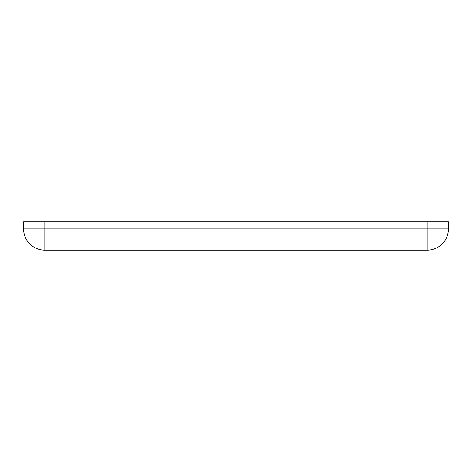 <?xml version="1.0" encoding="UTF-8"?>
<svg xmlns="http://www.w3.org/2000/svg" width="472" height="472" viewBox="0 0 472 472"><rect width="100%" height="100%" fill="white"/><g stroke="black" fill="none" stroke-linecap="round" stroke-linejoin="round"><path stroke-width="0.71" d="M427.16 221.84L448.4 221.84L448.4 228.92A21.24 21.24 0 0 1 427.16 250.16L44.84 250.16A21.24 21.24 180 0 1 23.6 228.92L448.4 228.92A21.24 21.24 0 0 1 427.16 250.16L427.16 221.84L44.84 221.84L44.84 250.16M23.6 228.92L23.6 221.84L44.84 221.84"/></g></svg>
